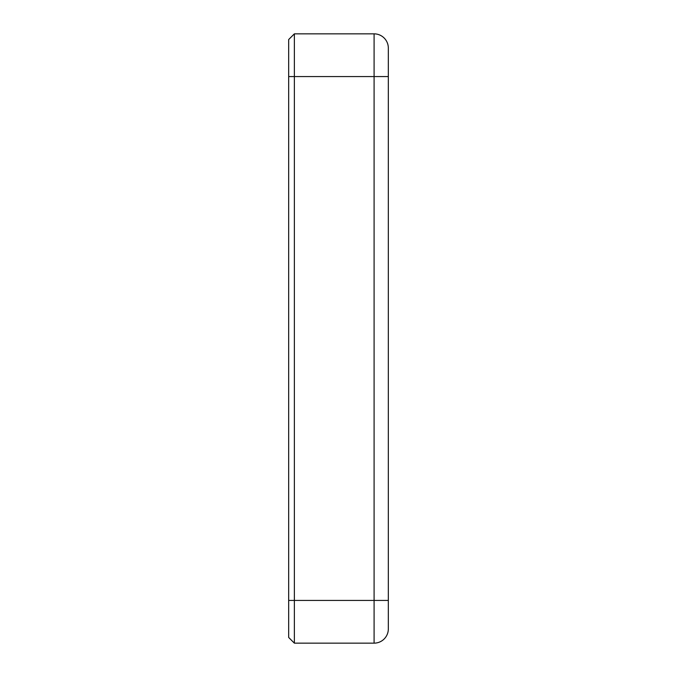 <?xml version="1.0" encoding="UTF-8"?>
<svg xmlns="http://www.w3.org/2000/svg" width="677" height="677" viewBox="0 0 677 677"><rect width="100%" height="100%" fill="white"/><g stroke="black" fill="none" stroke-linecap="round" stroke-linejoin="round"><path stroke-width="1.02" d="M294.368 643.15L374.093 643.15L374.093 76.56L294.368 76.56L294.368 33.85L288.673 39.545L288.673 637.455L294.368 643.15L294.368 600.44L288.673 600.44M288.673 76.56L294.368 76.56L294.368 600.44L388.327 600.44L388.327 628.916A14.234 14.234 0 0 1 374.093 643.15A14.234 14.234 0 0 0 388.327 628.916M294.368 33.85L374.093 33.85A14.234 14.234 0 0 1 388.327 48.084L388.327 600.44M388.327 76.56L374.093 76.56L374.093 33.85"/></g></svg>
